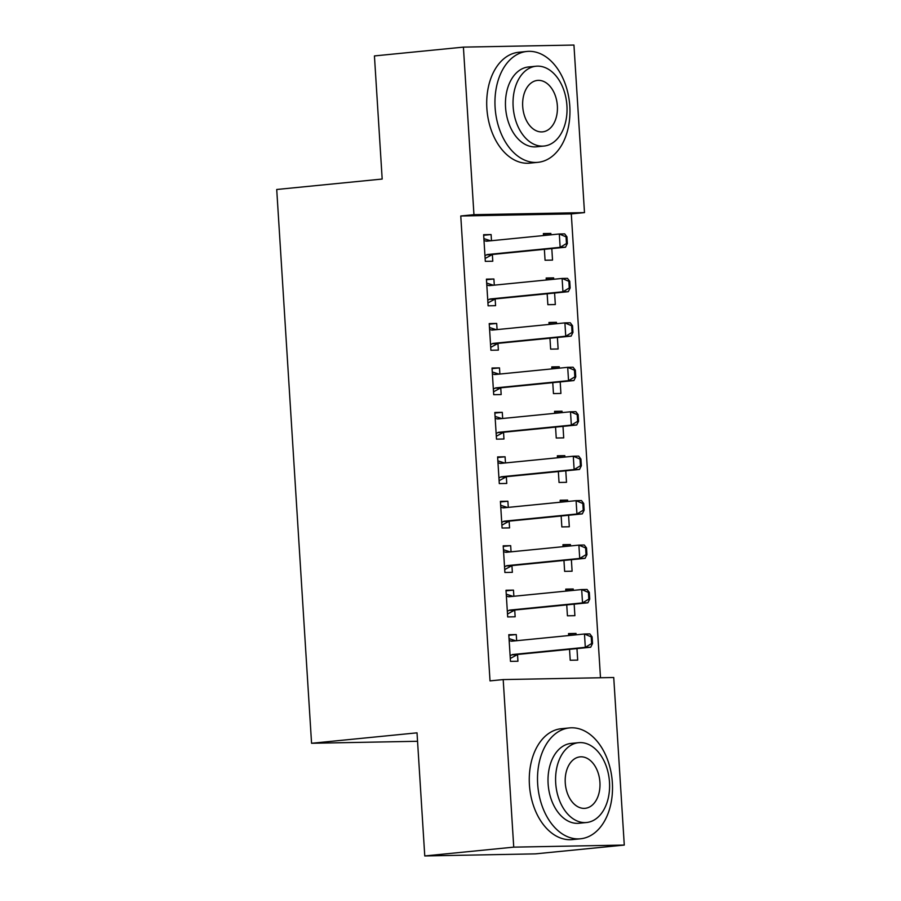 <?xml version="1.0" encoding="UTF-8"?>
<svg xmlns="http://www.w3.org/2000/svg" width="901" height="901" viewBox="0 0 901 901"><rect width="100%" height="100%" fill="white"/><g stroke="black" fill="none" stroke-linecap="round" stroke-linejoin="round"><path stroke-width="1.35" d="M600.494 677.755L571.302 213.909L584.49 212.613L473.949 214.686L463.407 47.122L573.948 45.05L584.49 212.613M613.739 677.507L624.28 845.07L513.739 847.143L503.197 679.579L613.739 677.507M513.739 847.143L424.765 855.95L535.295 853.878L624.28 845.07M424.765 855.95L417.017 732.84L311.566 743.28L417.546 741.286M311.566 743.28L276.72 189.492L382.182 179.051L374.433 55.93L463.407 47.122M565.783 589.727L573.216 588.995L565.749 589.13L565.873 591.124M573.216 588.995L573.306 590.38M574.174 604.143L574.894 615.665L567.427 615.8L566.74 604.886M506.035 590.853L513.469 590.121L506.002 590.256L507.68 616.926L515.147 616.78L514.73 610.123M513.469 590.121L513.863 596.271M560.197 500.843L567.63 500.1L560.163 500.246L560.287 502.229M567.63 500.1L567.709 501.497M568.576 515.259L569.308 526.77L561.841 526.916L561.154 515.991M500.449 501.958L507.882 501.226L500.404 501.361L502.082 528.031L509.561 527.896L509.133 521.24M507.882 501.226L508.265 507.376M554.599 411.948L562.033 411.216L554.565 411.352L554.689 413.345M562.033 411.216L562.123 412.602M562.99 426.364L563.711 437.875L556.244 438.021L555.557 427.108M494.852 413.075L502.285 412.331L494.818 412.478L496.496 439.147L503.963 439.001L503.546 432.345M502.285 412.331L502.668 418.492M549.013 323.054L556.446 322.321L548.968 322.468L549.103 324.45M556.446 322.321L556.525 323.718M557.392 337.481L558.124 348.991L550.646 349.126L549.959 338.213M489.266 324.18L496.688 323.448L489.22 323.583L490.899 350.252L498.366 350.117L497.949 343.45M496.688 323.448L497.082 329.597M543.416 234.17L550.849 233.427L543.382 233.573L543.506 235.555M550.849 233.427L550.939 234.823M551.806 248.586L552.527 260.096L545.06 260.243L544.373 249.318M483.668 235.285L491.101 234.553L483.634 234.699L485.312 261.358L492.779 261.222L492.363 254.566M491.101 234.553L491.484 240.713M571.302 213.909L460.771 215.992L490.02 680.886L503.197 679.579M486.461 279.738L493.894 278.995L486.427 279.141L488.105 305.811L495.573 305.664L495.156 299.008M493.894 278.995L494.289 285.155M546.22 278.612L553.642 277.88L546.175 278.015L546.299 280.008M553.642 277.88L553.732 279.265M554.599 293.028L555.32 304.549L547.853 304.684L547.166 293.771M492.059 368.622L499.492 367.89L492.025 368.025L493.703 394.694L501.17 394.559L500.753 387.903M499.492 367.89L499.875 374.05M551.806 367.507L559.239 366.763L551.772 366.91L551.896 368.892M559.239 366.763L559.33 368.16M560.197 381.923L560.918 393.433L553.451 393.579L552.764 382.655M497.645 457.517L505.078 456.784L497.611 456.92L499.289 483.589L506.756 483.443L506.339 476.787M505.078 456.784L505.472 462.934M557.404 456.39L564.826 455.658L557.359 455.793L557.482 457.787M564.826 455.658L564.916 457.055M565.783 470.818L566.504 482.328L559.037 482.463L558.35 471.55M503.242 546.411L510.676 545.668L503.209 545.815L504.887 572.484L512.354 572.338L511.937 565.682M510.676 545.668L511.058 551.829M562.99 545.285L570.423 544.553L562.956 544.688L563.08 546.67M570.423 544.553L570.513 545.938M571.38 559.701L572.101 571.211L564.634 571.358L563.947 560.433M508.84 635.295L516.262 634.563L508.795 634.698L510.473 661.368L517.94 661.233L517.523 654.577M516.262 634.563L516.656 640.712M568.587 634.18L576.021 633.437L568.542 633.583L568.677 635.565M576.021 633.437L576.099 634.833M576.967 648.596L577.699 660.106L570.22 660.242L569.533 649.328M460.771 215.992L473.949 214.686M566.47 243.529L567.36 243.507L566.943 236.839L566.042 236.862L566.47 243.529L560.152 247.325L565.524 247.223L493.027 254.409A4.46 3.311 -91.1 0 0 492.036 254.713L485.132 258.463M483.995 240.488L485.797 241.063A4.46 3.311 -91.1 0 0 486.619 241.186A4.46 3.311 -91.1 0 0 486.81 241.175L559.307 233.99L560.152 247.325L487.644 254.51A4.46 3.311 -91.1 0 0 486.664 254.814L484.952 255.738M566.042 236.862L559.307 233.99L564.69 233.888L566.943 236.839M483.882 238.619L490.651 240.792M565.524 247.223L567.36 243.507M569.263 287.971L570.153 287.96L569.736 281.292L568.846 281.303L569.263 287.971L562.945 291.778L568.328 291.676L495.82 298.85A4.46 3.311 -91.1 0 0 494.84 299.155L487.925 302.905M486.788 284.93L488.59 285.504A4.46 3.311 -91.1 0 0 489.412 285.628A4.46 3.311 -91.1 0 0 489.603 285.617L562.111 278.443L562.945 291.778L490.448 298.952A4.46 3.311 -91.1 0 0 489.457 299.256L487.756 300.191M568.846 281.303L562.111 278.443L567.484 278.341L569.736 281.292M486.675 283.06L493.444 285.234M568.328 291.676L570.153 287.96M572.056 332.424L572.957 332.401L572.529 325.734L571.639 325.757L572.056 332.424L565.738 336.219L571.121 336.118L498.625 343.292A4.46 3.311 -91.1 0 0 497.634 343.608L490.718 347.358M489.592 329.372L491.394 329.957A4.46 3.311 -91.1 0 0 492.205 330.07A4.46 3.311 -91.1 0 0 492.408 330.059L564.904 322.885L565.738 336.219L493.241 343.394A4.46 3.311 -91.1 0 0 492.261 343.709L490.549 344.632M571.639 325.757L564.904 322.885L570.277 322.783L572.529 325.734M489.468 327.502L496.237 329.687M571.121 336.118L572.957 332.401M495.111 107.591A55.716 37.279 84.3 0 0 537.942 162.326A55.716 37.279 84.3 0 0 569.792 106.183A55.716 37.279 84.3 0 0 526.961 51.447A55.716 37.279 84.3 0 0 495.111 107.591M526.961 51.447L518.728 52.269A55.716 37.279 84.3 0 0 486.867 108.402A55.716 37.279 84.3 0 0 529.698 163.149L537.942 162.326M543.979 146.052L536.399 146.807A40.117 26.85 -95.7 0 1 505.562 107.388A40.117 26.85 -95.7 0 1 528.504 66.967L536.084 66.224A40.117 26.85 84.3 0 0 513.142 106.645A40.117 26.85 84.3 0 0 543.979 146.052A40.117 26.85 84.3 0 0 566.92 105.631A40.117 26.85 84.3 0 0 536.084 66.224M557.359 105.811A25.847 17.299 84.3 0 0 537.48 80.414A25.847 17.299 84.3 0 0 522.704 106.464A25.847 17.299 84.3 0 0 542.582 131.861A25.847 17.299 84.3 0 0 557.359 105.811M537.672 784.05A55.716 37.279 84.3 0 0 580.503 838.786A55.716 37.279 84.3 0 0 612.353 782.642A55.716 37.279 84.3 0 0 569.522 727.907A55.716 37.279 84.3 0 0 537.672 784.05M569.522 727.907L561.278 728.718A55.716 37.279 84.3 0 0 529.428 784.861A55.716 37.279 84.3 0 0 572.259 839.597L580.503 838.786M586.54 822.512L578.96 823.266A40.117 26.85 -95.7 0 1 548.123 783.847A40.117 26.85 -95.7 0 1 571.054 743.426L578.633 742.683A40.117 26.85 84.3 0 0 555.703 783.104A40.117 26.85 84.3 0 0 586.54 822.512A40.117 26.85 84.3 0 0 609.481 782.091A40.117 26.85 84.3 0 0 578.633 742.683M599.92 782.271A25.847 17.299 84.3 0 0 580.041 756.874A25.847 17.299 84.3 0 0 565.265 782.924A25.847 17.299 84.3 0 0 585.132 808.321A25.847 17.299 84.3 0 0 599.92 782.271M574.849 376.866L575.75 376.843L575.334 370.176L574.433 370.198L574.849 376.866L568.542 380.661L573.914 380.56L501.418 387.745A4.46 3.311 -91.1 0 0 500.427 388.049L493.511 391.8M492.385 373.814L494.187 374.399A4.46 3.311 -91.1 0 0 494.998 374.523A4.46 3.311 -91.1 0 0 495.201 374.512L567.698 367.326L568.542 380.661L496.034 387.847A4.46 3.311 -91.1 0 0 495.054 388.151L493.343 389.074M574.433 370.198L567.698 367.326L573.081 367.225L575.334 370.176M492.273 371.955L499.041 374.129M573.914 380.56L575.75 376.843M577.654 421.308L578.543 421.296L578.127 414.629L577.226 414.64L577.654 421.308L571.335 425.114L576.708 425.013L504.211 432.187A4.46 3.311 -91.1 0 0 503.231 432.491L496.316 436.242M495.178 418.267L496.98 418.841A4.46 3.311 -91.1 0 0 497.803 418.965A4.46 3.311 -91.1 0 0 497.994 418.954L570.502 411.78L571.335 425.114L498.839 432.289A4.46 3.311 -91.1 0 0 497.848 432.593L496.136 433.516M577.226 414.64L570.502 411.78L575.874 411.678L578.127 414.629M495.066 416.397L501.834 418.571M576.708 425.013L578.543 421.296M580.447 465.749L581.348 465.738L580.92 459.071L580.03 459.093L580.447 465.749L574.128 469.556L579.512 469.455L507.004 476.629A4.46 3.311 -91.1 0 0 506.024 476.944L499.109 480.695M497.971 462.709L499.785 463.283A4.46 3.311 -91.1 0 0 500.596 463.407A4.46 3.311 -91.1 0 0 500.787 463.396L573.295 456.221L574.128 469.556L501.632 476.73A4.46 3.311 -91.1 0 0 500.641 477.034L498.94 477.969M580.03 459.093L573.295 456.221L578.667 456.12L580.92 459.071M497.859 460.839L504.628 463.013M579.512 469.455L581.348 465.738M583.24 510.203L584.141 510.18L583.724 503.513L582.823 503.535L583.24 510.203L576.933 513.998L582.305 513.897L509.808 521.071A4.46 3.311 -91.1 0 0 508.817 521.386L501.902 525.137M500.776 507.15L502.578 507.736A4.46 3.311 -91.1 0 0 503.389 507.86A4.46 3.311 -91.1 0 0 503.591 507.849L576.088 500.663L576.933 513.998L504.425 521.172A4.46 3.311 -91.1 0 0 503.445 521.488L501.733 522.411M582.823 503.535L576.088 500.663L581.472 500.562L583.724 503.513M500.652 505.292L507.432 507.466M582.305 513.897L584.141 510.18M586.044 554.644L586.934 554.633L586.517 547.966L585.616 547.977L586.044 554.644L579.726 558.44L585.098 558.338L512.601 565.524A4.46 3.311 -91.1 0 0 511.61 565.828L504.695 569.578M503.569 551.603L505.371 552.178A4.46 3.311 -91.1 0 0 506.193 552.302A4.46 3.311 -91.1 0 0 506.385 552.29L578.881 545.116L579.726 558.44L507.218 565.625A4.46 3.311 -91.1 0 0 506.238 565.929L504.526 566.853M585.616 547.977L578.881 545.116L584.265 545.015L586.517 547.966M503.456 549.734L510.225 551.908M585.098 558.338L586.934 554.633M588.837 599.086L589.727 599.075L589.31 592.408L588.421 592.419L588.837 599.086L582.519 602.893L587.903 602.792L515.395 609.966A4.46 3.311 -91.1 0 0 514.415 610.27L507.5 614.02M506.362 596.045L508.164 596.62A4.46 3.311 -91.1 0 0 508.986 596.744A4.46 3.311 -91.1 0 0 509.178 596.732L581.686 589.558L582.519 602.893L510.022 610.067A4.46 3.311 -91.1 0 0 509.031 610.371L507.331 611.306M588.421 592.419L581.686 589.558L587.058 589.457L589.31 592.408M506.249 594.176L513.018 596.349M587.903 602.792L589.727 599.075M591.63 643.539L592.531 643.517L592.103 636.849L591.214 636.872L591.63 643.539L585.312 647.335L590.696 647.233L518.188 654.408A4.46 3.311 -91.1 0 0 517.208 654.723L510.293 658.473M509.166 640.487L510.968 641.073A4.46 3.311 -91.1 0 0 511.779 641.185A4.46 3.311 -91.1 0 0 511.982 641.174L584.479 634L585.312 647.335L512.815 654.509A4.46 3.311 -91.1 0 0 511.836 654.824L510.124 655.748M591.214 636.872L584.479 634L589.851 633.899L592.103 636.849M509.042 638.629L515.811 640.802M590.696 647.233L592.531 643.517M486.664 254.814L492.036 254.713M487.644 254.51L493.027 254.409M485.797 241.063L488.421 241.017M489.457 299.256L494.84 299.155M490.448 298.952L495.82 298.85M488.59 285.504L491.214 285.459M492.261 343.709L497.634 343.608M493.241 343.394L498.625 343.292M491.394 329.957L494.007 329.901M495.054 388.151L500.427 388.049M496.034 387.847L501.418 387.745M494.187 374.399L496.811 374.343M497.848 432.593L503.231 432.491M498.839 432.289L504.211 432.187M496.98 418.841L499.605 418.796M500.641 477.034L506.024 476.944M501.632 476.73L507.004 476.629M499.785 463.283L502.398 463.238M503.445 521.488L508.817 521.386M504.425 521.172L509.808 521.071M502.578 507.736L505.202 507.68M506.238 565.929L511.61 565.828M507.218 565.625L512.601 565.524M505.371 552.178L507.995 552.133M509.031 610.371L514.415 610.27M510.022 610.067L515.395 609.966M508.164 596.62L510.788 596.575M511.836 654.824L517.208 654.723M512.815 654.509L518.188 654.408M510.968 641.073L513.581 641.016"/></g></svg>

